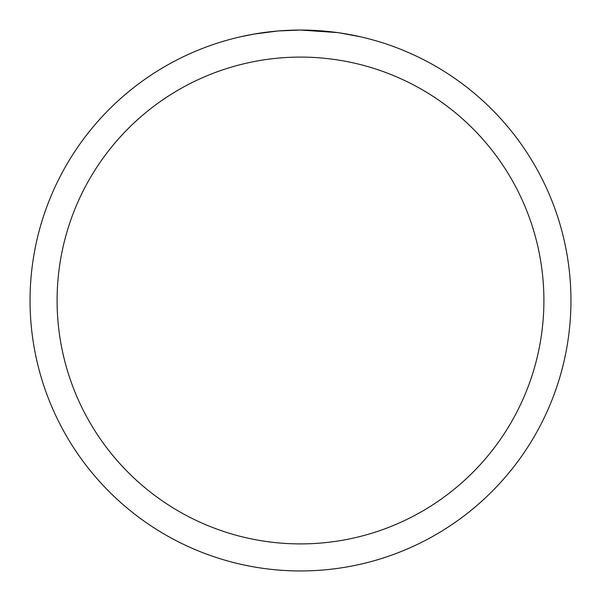 <?xml version="1.0" encoding="UTF-8"?>
<svg xmlns="http://www.w3.org/2000/svg" width="601" height="601" viewBox="0 0 601 601"><rect width="100%" height="100%" fill="white"/><g stroke="black" fill="none" stroke-linecap="round" stroke-linejoin="round"><path stroke-width="0.9" d="M304.579 30.08L307.359 30.14M325.457 31.207L326.335 31.29M337.492 32.589L300.5 30.05A270.45 270.45 0 0 1 570.95 300.5A270.45 270.45 0 0 1 300.5 570.95A270.45 270.45 0 0 1 30.05 300.5A270.45 270.45 0 0 1 300.5 30.05L278.579 30.936M339.956 32.942L360.773 36.849M300.5 57.095A243.405 243.405 0 0 1 543.905 300.5A243.405 243.405 0 0 1 300.5 543.905A243.405 243.405 0 0 1 57.095 300.5A243.405 243.405 0 0 1 300.5 57.095M277.617 31.019L253.84 34.107L240.235 36.849M285.625 30.463L288.833 30.305M257.972 33.416L267.978 32.011M269.969 31.778L275.153 31.244M280.825 30.764L283.852 30.561"/></g></svg>

